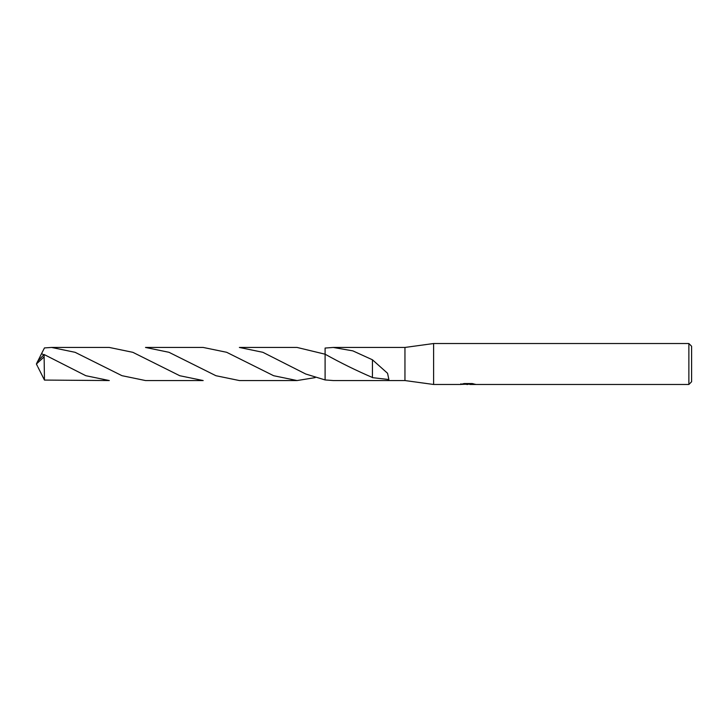 <?xml version="1.0" encoding="UTF-8"?>
<svg xmlns="http://www.w3.org/2000/svg" width="728" height="728" viewBox="0 0 728 728"><rect width="100%" height="100%" fill="white"/><g stroke="black" fill="none" stroke-linecap="round" stroke-linejoin="round"><path stroke-width="1.09" d="M460.915 383.747L460.769 384.475L433.615 384.475L404.95 380.553L404.95 347.447L433.615 343.525L688.87 343.525L691.6 346.255L691.6 381.745L688.87 384.475L469.906 384.475L469.833 383.783L470.852 383.547M433.615 384.475L433.615 343.525M469.833 384.156L465.356 384.275M467.74 384.475L466.775 384.475M688.87 384.475L688.87 343.525M460.915 384.43L468.559 384.084L462.016 384.084L464.146 383.547L472.217 383.547L474.565 384.147M475.411 384.248C468.595 384.302 468.595 384.348 475.411 384.411M404.95 380.553L333.251 380.553L325.107 379.943L325.107 354.208L297.079 347.447L239.376 347.447L262.854 352.297L305.724 374.01L325.107 379.943L325.098 354.208C340.768 362.926 356.547 370.689 372.454 377.495M325.098 379.943L325.098 348.057L333.251 347.447L404.95 347.447M333.251 347.447L352.843 350.869L372.436 359.787L387.56 373.282L388.879 379.534L372.418 377.65L372.445 365.593M469.906 383.793L468.559 383.793M468.559 383.547L468.559 384.084M372.436 360.023L372.436 365.583M44.117 356.893L44.463 380.08L109.3 380.553L85.822 375.703L44.117 354.518L37.701 361.252L36.4 364L44.117 356.893L44.117 354.518M145.491 347.447L168.978 352.297L215.925 375.712L239.376 380.553L297.07 380.553L273.628 375.712L226.654 352.288L203.194 347.447L145.491 347.447M315.169 377.614L297.07 380.553M43.689 354.873L41.596 353.562L44.463 347.92L51.597 347.447L75.111 352.316L121.967 375.684L145.491 380.553L203.194 380.553L179.752 375.721L132.851 352.325L109.3 347.447L51.597 347.447M37.947 360.888L41.596 353.562M37.947 367.112L44.463 380.08M37.528 366.302L36.4 364"/></g></svg>
